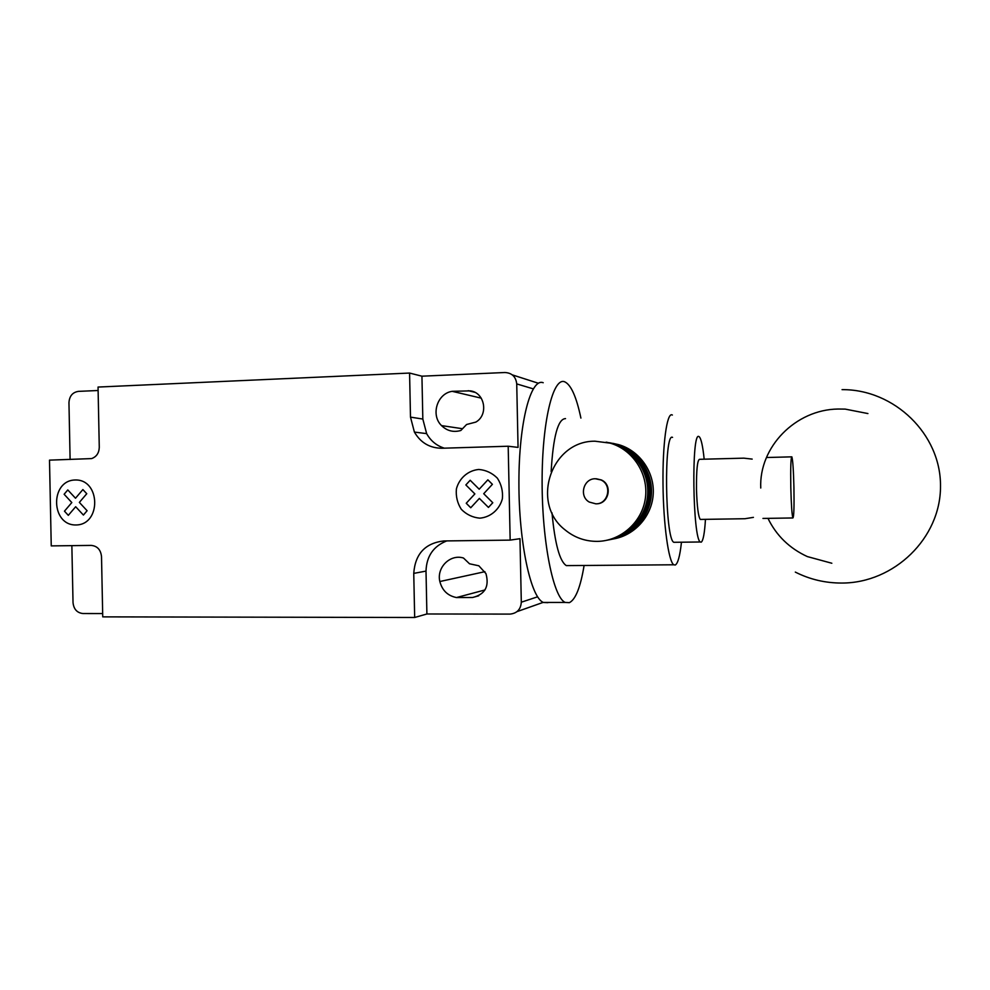 <?xml version="1.0" encoding="UTF-8"?>
<svg xmlns="http://www.w3.org/2000/svg" width="990" height="990" viewBox="0 0 990 990"><rect width="100%" height="100%" fill="white"/><g stroke="black" fill="none" stroke-linecap="round" stroke-linejoin="round"><path stroke-width="1.49" d="M672.371 415.033L672.074 414.884C666.938 412.372 662.533 443.656 663.003 484.135C663.387 524.589 668.559 561.664 673.757 564.783L675.254 565.018C677.865 563.57 679.932 556.034 681.442 542.409M569.3 565.587L566.33 565.612C559.684 561.355 554.907 543.757 551.987 512.832M551.145 471.599C553.2 436.454 557.989 418.795 565.513 418.621M595.015 441.206C551.046 440.637 530.219 503.267 565.092 529.898C574.41 537.533 585.078 541.369 597.119 541.382C620.742 541.221 642.263 522.101 645.393 498.069C648.735 474.062 633.006 449.707 610.199 443.149L595.015 441.206M595.324 478.752C583.395 478.455 578.779 496.374 589.298 502.066L595.856 503.836C608.454 504.232 612.513 484.754 600.831 479.915L595.324 478.752M596.549 503.799C609.011 503.96 612.847 484.716 601.301 479.94L596.289 478.764M613.763 538.882C635.011 535.206 652.113 515.852 653.239 493.849C654.501 471.846 639.577 450.685 618.812 444.683L612.761 443.322M611.981 539.241C633.303 535.392 650.38 515.84 651.432 493.713C652.608 471.587 637.585 450.339 616.721 444.312L610.236 442.889M610.533 539.538C631.979 535.664 649.143 516 650.207 493.738C651.383 471.488 636.273 450.116 615.297 444.052L609.506 442.74M609.06 539.835C630.63 535.937 647.893 516.174 648.957 493.775C650.145 471.389 634.949 449.906 613.862 443.805L606.907 442.307M607.204 540.193C628.984 536.444 646.52 516.594 647.695 494.01C648.982 471.426 633.687 449.695 612.402 443.545L606.165 442.159M790.8 487.377C791.258 504.789 791.951 514.986 792.879 517.956C793.893 517.386 794.24 507.202 793.93 487.427C793.497 470.151 792.804 459.954 791.851 456.836C790.849 457.232 790.503 467.416 790.8 487.377M700.932 519.416L700.277 519.428C698.297 516.52 697.022 506.521 696.49 489.394C696.341 469.767 697.393 459.744 699.621 459.311L743.762 458.16M745.049 518.711L753.415 517.362M752.177 459.1L743.651 458.135M704.175 459.187C702.801 446.045 701.143 438.558 699.2 436.726L698.915 436.578C691.268 430.625 692.691 539.142 700.351 541.988L701.155 542.186C703.16 540.973 704.595 533.363 705.462 519.354M675.192 542.285L673.856 542.297C665.033 539.488 663.745 431.504 672.557 437.394M580.907 418.089C576.44 396.866 571.044 384.776 564.745 381.831L564.733 381.831C553.138 376.72 542.013 421.27 542.112 481.895C542.087 542.471 553.46 597.886 565.253 602.44L569.386 602.65C575.598 599.519 580.486 587.206 584.063 565.711M547.841 602.663L543.411 602.465C530.838 597.923 518.785 542.755 518.909 482.439C518.884 422.087 530.838 377.685 543.201 382.734M49.5 460.14L91.587 458.593C96.475 456.823 99.037 453.074 99.272 447.319L98.047 387.053L409.575 373.057L410.491 417.124L414.402 432.086C420.626 442.74 429.771 448.124 441.825 448.247L508.192 446.23L510.159 540.119L443.755 540.948C425.156 543.139 415.157 553.955 413.746 573.396L414.674 617.488L102.737 616.869L101.512 556.578C100.745 549.735 97.317 545.997 91.191 545.403L51.245 545.898L49.5 460.14M409.575 373.057L421.938 376.188L422.829 419.055L426.641 433.62C430.7 440.884 436.59 445.735 444.349 448.173M421.938 376.188L504.95 372.512C511.954 372.921 515.877 376.72 516.731 383.91L518.055 447.393L508.192 446.23M537.62 596.809L521.309 602.205L519.973 538.684L510.159 540.119M446.775 540.911C433.447 546.158 426.517 556.219 426.009 571.094L426.9 613.986L414.674 617.488M102.675 613.565L82.962 613.54C77.059 612.86 73.743 609.221 73.025 602.613L71.862 545.639M521.309 602.205C520.752 609.419 516.99 613.392 510.011 614.097L426.9 613.986M469.507 563.78L478.851 565.797L485.942 573.594C489.493 586.501 485.026 594.47 472.577 597.49L456.477 597.552C447.74 595.807 442.196 590.461 439.845 581.526C436.404 567.555 450.153 553.794 463.493 558.026L469.507 563.78M70.104 459.509L68.954 402.707C69.399 396.074 72.555 392.3 78.433 391.372L98.109 390.506M456.477 597.552L484.976 589.953M472.577 597.49L478.665 595.807M452.17 391.322L470.225 390.864C484.778 392.337 488.85 414.822 475.844 422.087L466.599 424.5L460.82 430.502C453.47 432.568 447.035 430.935 441.528 425.601C430.502 415.02 437.159 393.476 452.17 391.322L481.251 398.153M468.258 390.691L474.779 392.3M492.401 484.32L487.86 479.828L479.197 489.221L470.176 480.249L465.857 484.939L474.866 493.911L466.24 503.254L470.745 507.759L479.383 498.403L488.441 507.425L492.785 502.734L483.714 493.713L492.401 484.32M479.804 518.166C490.557 517.25 499.48 509.603 502.375 498.762C503.068 491.288 501.41 484.419 497.376 478.182C492.166 472.973 485.966 470.064 478.776 469.458C468.047 470.485 459.249 478.158 456.402 488.911C455.722 496.312 457.355 503.13 461.328 509.33C466.476 514.553 472.626 517.485 479.804 518.166M87.108 510.729L83.408 515.06L75.673 506.719L68.31 515.345L64.461 511.174L71.812 502.561L64.127 494.257L67.79 489.939L75.5 498.23L82.888 489.567L86.761 493.725L79.361 502.4L87.108 510.729M76.044 524.972C101.537 524.799 100.596 479.061 75.129 479.989C49.822 480.447 50.738 525.591 76.044 524.972M422.829 419.055L410.491 417.124M426.009 571.094L413.746 573.396M543.213 602.365L517.015 611.622M538.412 383.266L512.288 374.864M533.251 388.86L516.731 383.91M566.33 565.612L673.757 564.783M618.812 444.683L616.721 444.312M615.297 444.052L613.862 443.805M612.402 443.545L610.199 443.149M795.317 572.096C809.808 579.422 825.301 583.085 841.797 583.048C894.057 583.159 940.772 538.115 940.5 486.189C940.995 434.239 894.317 389.219 842.057 389.639M831.835 563.248L807.333 556.578C789.5 548.349 776.383 535.602 767.968 518.352M760.753 488.021C758.885 447.121 795.453 409.551 838.097 409.031L845.175 409.105L867.921 413.56M700.277 519.428L744.913 518.723M762.956 518.438L792.879 517.956M767.04 457.504L791.579 456.848M673.856 542.297L700.351 541.988M543.411 602.465L565.253 602.44M426.641 433.62L414.402 432.086M439.845 581.526L484.927 571.675M441.528 425.601L462.54 428.72M470.225 390.864L472.973 391.545"/></g></svg>
